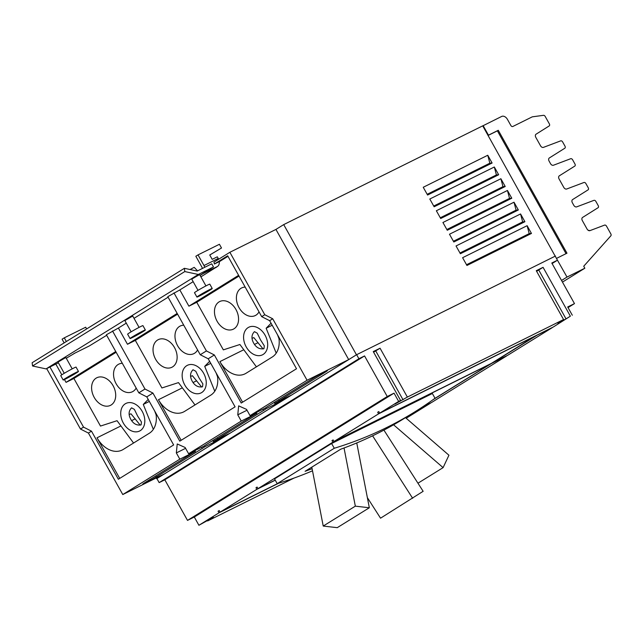 <?xml version="1.0" encoding="UTF-8"?>
<svg xmlns="http://www.w3.org/2000/svg" width="643" height="643" viewBox="0 0 643 643"><rect width="100%" height="100%" fill="white"/><g stroke="black" fill="none" stroke-linecap="round" stroke-linejoin="round"><path stroke-width="0.96" d="M355.33 506.154L323.228 526.054L337.237 527.67L369.331 507.761L355.33 506.154L344.037 447.978M405.5 417.653L448.935 455.22L443.099 467.63L417.958 483.214M383.911 430.103L423.142 491.3L380.543 518.186L367.37 497.642M323.228 526.054L311.799 467.148M369.331 507.761L356.752 442.947M443.099 467.63L393.572 424.79M412.645 498.285L372.594 435.817M312.096 468.683A695.163 481.784 -121.8 0 1 305.095 471.303L340.766 449.184A695.163 481.784 58.2 0 0 403.876 418.657L414.574 412.018A695.163 481.784 -121.8 0 1 334.272 448.267L277.205 483.657A695.163 481.784 58.2 0 0 312.506 470.805M434.322 398.781L490.239 364.099L383.26 417.186L377.682 420.643L432.361 393.508L435.022 398.266A695.163 481.784 -121.8 0 1 414.574 412.018M76.204 372.393A8.769 0.418 150.8 0 0 67.78 376.991A8.769 0.418 150.8 0 0 63.175 380.005A8.769 0.418 150.8 0 0 65.457 379.057A8.769 0.418 150.8 0 0 73.881 374.459A8.769 0.418 150.8 0 0 78.486 371.453A8.769 0.418 150.8 0 0 76.204 372.393M209.948 289.446A8.769 0.418 150.8 0 0 201.524 294.044A8.769 0.418 150.8 0 0 196.927 297.058A8.769 0.418 150.8 0 0 199.201 296.118A8.769 0.418 150.8 0 0 207.625 291.52A8.769 0.418 150.8 0 0 212.23 288.506A8.769 0.418 150.8 0 0 209.948 289.446M143.076 330.92A8.769 0.418 150.8 0 0 134.652 335.517A8.769 0.418 150.8 0 0 130.047 338.531A8.769 0.418 150.8 0 0 132.329 337.583A8.769 0.418 150.8 0 0 140.753 332.994A8.769 0.418 150.8 0 0 145.358 329.98A8.769 0.418 150.8 0 0 143.076 330.92M277.205 483.657L274.545 478.898L331.611 443.509L376.557 421.205L382.071 417.637M334.272 448.267L331.611 443.509M382.135 417.749L332.889 442.183L332.005 440.6L333.114 439.908L334.006 441.492L491.356 363.408L535.876 335.646M492.434 362.74L507.657 355.314L552.241 327.665L537.066 335.196L492.49 362.845M506.483 355.9L491.373 363.536L432.908 399.793M196.798 270.976L197.465 270.735L194.186 267.359L190.031 269.521M78.486 371.453L76.059 367.105A8.769 0.418 150.8 0 0 73.776 368.053A8.769 0.418 150.8 0 0 65.353 372.643A8.769 0.418 150.8 0 0 60.747 375.657L63.175 380.005M212.23 288.506L209.803 284.158A8.769 0.418 150.8 0 0 207.52 285.106A8.769 0.418 150.8 0 0 199.097 289.704A8.769 0.418 150.8 0 0 194.491 292.71L196.927 297.058M145.358 329.98L142.931 325.631A8.769 0.418 150.8 0 0 140.648 326.58A8.769 0.418 150.8 0 0 132.225 331.177A8.769 0.418 150.8 0 0 127.619 334.183L130.047 338.531M201.677 387.054L192.386 375.705L190.609 376.42M217.559 376.79L216.088 372.876M214.77 391.233L204.715 366.333L210.759 363.335M194.99 404.929L178.481 382.601L161.915 387.962L135.319 340.38L177.589 314.162M174.518 347.606A15.4 11.076 63.6 0 1 171.93 367.249A15.4 11.076 63.6 0 1 155.646 359.308A15.4 11.076 63.6 0 1 158.234 339.665A15.4 11.076 63.6 0 1 174.518 347.606M197.594 349.961A15.4 11.076 63.6 0 1 193.864 353.642A15.4 11.076 63.6 0 1 177.589 345.701A15.4 11.076 63.6 0 1 180.177 326.057A15.4 11.076 63.6 0 1 183.753 325.205M203.638 373.278A15.4 11.076 63.6 0 1 201.05 392.921A15.4 11.076 63.6 0 1 184.766 384.98A15.4 11.076 63.6 0 1 187.354 365.337A15.4 11.076 63.6 0 1 203.638 373.278M202.537 386.773C198.253 387.576 194.821 385.744 192.249 381.267C189.741 376.653 189.998 372.811 193.021 369.741L195.81 371.284L199.033 377.899L202.875 383.927L202.537 386.773M217.262 374.973A23.751 17.08 63.6 0 1 210.767 395.148L184.581 411.391A23.751 17.08 63.6 0 1 183.56 411.954A23.751 17.08 63.6 0 1 158.459 399.705L182.355 387.842M263.108 348.948L253.816 337.607L252.048 338.322M156.128 414.888L154.658 410.973M254.451 331.643L257.24 333.187L260.463 339.801L264.305 345.83L263.968 348.675C259.684 349.479 256.252 347.646 253.68 343.169C251.172 338.548 251.429 334.714 254.451 331.643M400.573 400.444L373.261 351.584L380.061 348.217L407.365 397.077L394.866 404.117L400.573 400.444L398.644 401.401L394.038 393.154L194.299 517.028L198.912 525.275L213.331 517.277L207.625 520.951L207.303 520.364M422.202 407.148L431.63 402.462L506.539 356.005M430.456 403.048L421.334 407.71M430.521 403.153L406.191 418.247M380.061 348.217L373.591 352.171M543.07 267.327L570.373 316.179L566.033 318.872L557.875 323.22L563.581 319.555L536.278 270.695L543.07 267.327L536.608 271.282M275.276 480.192L256.862 489.331L255.978 487.748L257.096 487.056L257.98 488.64L332.889 442.183M219.255 510.663L218.081 511.249L219.199 510.558L220.083 512.141L256.862 489.331M220.083 512.141L277.929 483.44M278.66 483.214L218.974 512.833L218.081 511.249M535.94 335.759L378.582 413.843L377.698 412.259L378.815 411.568L379.7 413.152L553.35 326.974L570.373 316.179M378.872 411.673L377.698 412.259M334.006 441.492L378.582 413.843M333.178 440.013L332.005 440.6M257.98 488.64L275.212 480.088M257.152 487.161L255.978 487.748M278.99 338.692L277.519 334.778M276.201 353.136L266.146 328.235L272.19 325.237M256.42 366.831L239.911 344.503L223.346 349.864L196.75 302.282L239.019 276.064M235.949 309.508A15.4 11.076 63.6 0 1 233.361 329.152A15.4 11.076 63.6 0 1 217.077 321.211A15.4 11.076 63.6 0 1 219.665 301.567A15.4 11.076 63.6 0 1 235.949 309.508M259.025 311.863A15.4 11.076 63.6 0 1 255.295 315.544A15.4 11.076 63.6 0 1 239.019 307.603A15.4 11.076 63.6 0 1 241.607 287.96A15.4 11.076 63.6 0 1 245.184 287.108M265.069 335.18A15.4 11.076 63.6 0 1 262.481 354.823A15.4 11.076 63.6 0 1 246.197 346.882A15.4 11.076 63.6 0 1 248.785 327.239A15.4 11.076 63.6 0 1 265.069 335.18M278.692 336.876A23.751 17.08 63.6 0 1 272.198 357.05L246.012 373.294A23.751 17.08 63.6 0 1 244.991 373.856A23.751 17.08 63.6 0 1 219.89 361.607L243.785 349.744M198.325 274.473L184.798 271.563L184.404 268.308L197.176 271.057L211.732 263.831L213.476 266.958L198.325 274.473L46.071 368.897L58.392 362.789M184.798 271.563L32.544 365.988L32.15 362.724L184.404 268.308M153.339 429.331L143.285 404.431L149.329 401.433M155.831 413.071A23.751 17.08 63.6 0 1 149.337 433.245L123.151 449.489A23.751 17.08 63.6 0 1 122.13 450.052A23.751 17.08 63.6 0 1 97.021 437.803L120.924 425.939M113.088 385.704A15.4 11.076 63.6 0 1 110.5 405.347A15.4 11.076 63.6 0 1 94.216 397.406A15.4 11.076 63.6 0 1 96.804 377.762A15.4 11.076 63.6 0 1 113.088 385.704M136.163 388.059A15.4 11.076 63.6 0 1 132.434 391.74A15.4 11.076 63.6 0 1 116.158 383.799A15.4 11.076 63.6 0 1 118.746 364.155A15.4 11.076 63.6 0 1 122.323 363.303M142.207 411.375A15.4 11.076 63.6 0 1 139.611 431.019A15.4 11.076 63.6 0 1 123.335 423.078A15.4 11.076 63.6 0 1 125.924 403.434A15.4 11.076 63.6 0 1 142.207 411.375M141.106 424.87C136.814 425.674 133.39 423.841 130.818 419.365C128.303 414.751 128.56 410.909 131.59 407.839L134.379 409.382L137.602 415.997L141.444 422.025L141.106 424.87M133.559 443.027L117.05 420.699L100.485 426.068L73.889 378.478L116.158 352.26M140.246 425.152L130.955 413.803L129.179 414.518M148.212 399.44L143.285 404.431M209.642 361.334L204.715 366.333M135.319 340.38L127.475 344.27L177.179 313.438M181.141 440.302L158.459 399.705M588.104 230.234L589.952 230.628L604.581 225.106A1.816 1.262 -121.8 0 1 606.518 226.167L610.826 233.883A1.816 1.262 -121.8 0 1 610.85 235.82L583.723 266.234L584.833 268.227L567.005 277.069L556.46 258.43M241.254 421.069L188.6 453.725L204.241 445.961A9.098 0.426 -29.2 0 1 206.459 444.442L252.361 415.981A9.098 0.426 -29.2 0 1 256.895 413.304L241.254 421.069L237.765 414.823L238.657 405.862L246.542 409.382L250.031 415.627L265.672 407.863A9.098 0.426 -29.2 0 1 267.89 406.344L313.792 377.875A9.098 0.426 -29.2 0 1 322.368 372.988A9.098 0.426 -29.2 0 1 327.391 370.633A9.098 0.426 -29.2 0 1 325.109 372.265L279.215 400.726A9.098 0.426 -29.2 0 1 274.674 403.394L291.649 394.979L282.872 400.42L265.897 408.835L265.422 407.992M198.912 525.275L218.974 512.833M294.02 478.079L207.625 520.951M394.038 393.154L387.247 396.522L364.557 355.933L164.825 479.807L159.159 482.612L156.9 478.569L356.64 354.695L555.198 256.163L557.457 260.206L551.798 263.019L574.48 303.609L568.042 307.603M574.48 303.609L567.689 306.976L572.302 315.231M563.581 319.555L407.365 397.077M379.7 413.152L398.644 401.401M194.299 517.028L187.507 520.396L387.247 396.522M164.825 479.807L187.507 520.396M364.557 355.933L358.898 358.738L356.64 354.695M159.159 482.612L358.898 358.738M271.073 323.236L266.146 328.235M196.75 302.282L188.905 306.172L238.617 275.341M242.58 402.205L219.89 361.607M218.636 259.25A6.422 4.622 -116.4 0 0 218.234 258.454L217.318 256.806L212.19 259.354L209.747 254.982L221.505 247.997L219.424 244.276L198.028 254.893L203.976 265.535A6.422 4.622 63.6 0 1 204.731 267.311M209.771 255.022L221.505 247.997M202.264 268.533A2.837 2.042 -116.4 0 0 201.781 266.893L195.834 256.252L198.028 254.893M86.636 328.935L85.68 327.223L64.284 337.84L66.342 341.521M64.147 342.88L62.09 339.199L64.284 337.84M72.201 368.857L65.94 357.645L64.75 358.135L57.999 362.081L64.26 373.294M205.945 285.91L199.684 274.698L198.502 275.188L191.743 279.134L198.004 290.347M131.132 331.82L124.871 320.608L131.622 316.661L132.812 316.171L139.073 327.383M127.475 344.27L118.4 328.034L126.285 323.14M134.025 318.341L168.104 297.203M138.832 392.841L146.781 396.876L152.921 393.066L144.98 389.031L138.832 392.841L106.376 334.762L118.4 328.034M144.98 389.031L112.517 330.952M66.277 358.247L75.102 352.999A6.422 4.622 63.6 0 1 74.821 353.152A6.422 4.622 63.6 0 1 74.058 353.417M32.544 365.988L46.071 368.897M200.021 275.3L213.476 266.958M204.024 272.817A6.422 4.622 63.6 0 1 203.172 273.572L200.086 275.429M200.897 276.868L215.718 267.552M215.767 267.649L217.43 266.491A6.422 4.622 -116.4 0 0 219.279 261.597L214.376 264.032L227.678 255.777L261.693 316.645L269.642 320.68L272.712 318.775L307.073 380.254L250.031 415.627M188.905 306.172L179.831 289.937L193.157 281.666M219.287 261.709L227.984 256.324M200.262 354.743L208.211 358.778L214.352 354.968L206.411 350.933L200.262 354.743L167.807 296.664L179.831 289.937M206.411 350.933L173.948 292.854M74.821 353.152L89.088 346.071A6.422 4.622 -116.4 0 0 89.361 345.918L106.674 335.3M119.711 478.4L97.021 437.803M115.748 351.544L66.044 382.368L64.461 379.539M61.816 374.805L55.812 364.067M66.044 382.368L73.889 378.478M146.781 396.876L173.65 444.948L118.36 479.236L91.491 431.164L83.542 427.129L49.929 366.984M208.211 358.778L235.081 406.85L179.791 441.138L152.921 393.066M269.642 320.68L296.511 368.752L241.221 403.04L214.352 354.968M247.016 410.234L237.765 414.823M256.42 412.452L256.895 413.304M185.586 448.332L176.335 452.921L177.227 443.959L185.112 447.48L188.6 453.725M194.99 450.55L195.464 451.402L179.823 459.166L176.335 452.921M220.967 437.666L221.441 438.518L204.466 446.941A9.098 0.426 -29.2 0 1 202.248 448.46L156.353 476.921A9.098 0.426 -29.2 0 1 147.777 481.816A9.098 0.426 -29.2 0 1 142.754 484.171A9.098 0.426 -29.2 0 1 145.029 482.539L190.931 454.079A9.098 0.426 -29.2 0 1 195.464 451.402M204.466 446.941L203.992 446.089M221.441 438.518L230.218 433.077L213.243 441.492L212.72 440.559M265.897 408.835A9.098 0.426 -29.2 0 1 263.678 410.363L217.784 438.823A9.098 0.426 -29.2 0 1 213.243 441.492M282.398 399.568L282.872 400.42M274.151 402.462L274.674 403.394M557.457 260.206L552.088 263.542M261.693 316.645L264.771 314.74L272.712 318.775M179.823 459.166L122.781 494.547L88.421 433.069L80.471 429.034L83.542 427.129M88.421 433.069L91.491 431.164M492.104 163.017L427.579 195.038L423.239 187.274L487.764 155.252L492.104 163.017L489.845 163.201L427.169 194.299M489.845 163.201L487.764 155.252M498.663 174.759L434.138 206.781L429.797 199.017L494.322 166.995L498.663 174.759L496.404 174.936L433.728 206.041M496.404 174.936L494.322 166.995M505.221 186.494L440.696 218.516L436.356 210.751L500.881 178.73L505.221 186.494L502.963 186.679L440.286 217.776M502.963 186.679L500.881 178.73M511.788 198.237L447.263 230.258L442.923 222.494L507.448 190.473L511.788 198.237L509.521 198.414L446.845 229.519M509.521 198.414L507.448 190.473M518.346 209.972L453.821 241.993L449.481 234.229L514.006 202.207L518.346 209.972L516.088 210.157L453.403 241.254M516.088 210.157L514.006 202.207M524.905 221.714L460.38 253.736L456.04 245.964L520.565 213.95L524.905 221.714L522.646 221.891L459.97 252.996M522.646 221.891L520.565 213.95M531.464 233.449L466.939 265.471L462.598 257.706L527.123 225.685L531.464 233.449L529.205 233.626L466.529 264.731M529.205 233.626L527.123 225.685M555.472 256.027L356.455 354.783L283.708 224.608L482.716 125.851L555.206 256.187M283.708 224.608L275.935 229.422L348.691 359.598L356.455 354.783M348.691 359.598L307.073 380.254M156.9 478.577L164.399 473.891L122.781 494.547M275.935 229.422L229.864 252.289L213.926 262.167A6.422 4.622 -116.4 0 1 214.376 264.032M264.771 314.74L229.864 252.289M46.69 368.592L80.471 429.034M156.209 477.958L156.627 478.714M566.033 253.663L497.385 130.834L488.085 135.456M482.74 125.891L501.685 116.439A5.168 3.585 -121.8 0 1 507.423 119.349L510.831 125.449A1.816 1.262 58.2 0 0 512.849 126.478L531.978 116.986A4.003 2.773 -121.8 0 1 532.613 116.793L543.464 115.33A1.816 1.262 -121.8 0 1 545.192 116.439L549.339 123.85A1.816 1.262 -121.8 0 1 549.17 125.956L536.069 134.194A2.733 1.889 58.2 0 0 535.812 137.353L540.53 145.792A2.733 1.889 58.2 0 0 543.439 147.376L560.688 140.865A1.816 1.262 -121.8 0 1 562.625 141.926L564.972 146.13A1.816 1.262 -121.8 0 1 564.803 148.236L549.347 157.953A2.733 1.889 58.2 0 0 549.098 161.112L550.512 163.652A2.733 1.889 58.2 0 0 553.422 165.243L570.671 158.725A1.816 1.262 -121.8 0 1 572.608 159.786L574.955 163.997A1.816 1.262 -121.8 0 1 574.786 166.103L559.33 175.82A2.733 1.889 58.2 0 0 559.08 178.971L563.79 187.41A2.733 1.889 58.2 0 0 566.7 189.002L583.948 182.491A1.816 1.262 -121.8 0 1 585.886 183.552L588.241 187.756A1.816 1.262 -121.8 0 1 588.072 189.862L572.608 199.579A2.733 1.889 58.2 0 0 572.358 202.738L573.773 205.278A2.733 1.889 58.2 0 0 576.683 206.861L593.931 200.351A1.816 1.262 -121.8 0 1 595.868 201.412L598.223 205.615A1.816 1.262 -121.8 0 1 598.054 207.721L582.59 217.438A2.733 1.889 58.2 0 0 582.341 220.597L587.059 229.037A2.733 1.889 58.2 0 0 589.961 230.628M562.464 282.1L584.833 268.227M561.548 280.461L567.005 277.069M483.142 125.642L488.463 135.159L498.277 130.288L566.973 253.197L556.557 258.373M498.277 130.288L497.385 130.834M488.463 135.159L488.061 135.408M375.721 350.909L403.024 399.769M538.73 270.012L566.033 318.872M193.053 382.537L196.662 380.744M254.483 344.439L258.092 342.647M131.622 420.635L135.231 418.842M156.353 476.921L155.767 475.884M202.248 448.46L201.589 447.279M217.784 438.823L217.197 437.787M263.678 410.363L263.019 409.181M279.215 400.726L278.628 399.681M325.109 372.265L324.811 371.718M203.976 265.535L218.234 258.454M203.172 273.572L217.43 266.491M75.102 352.999L89.361 345.918"/></g></svg>

